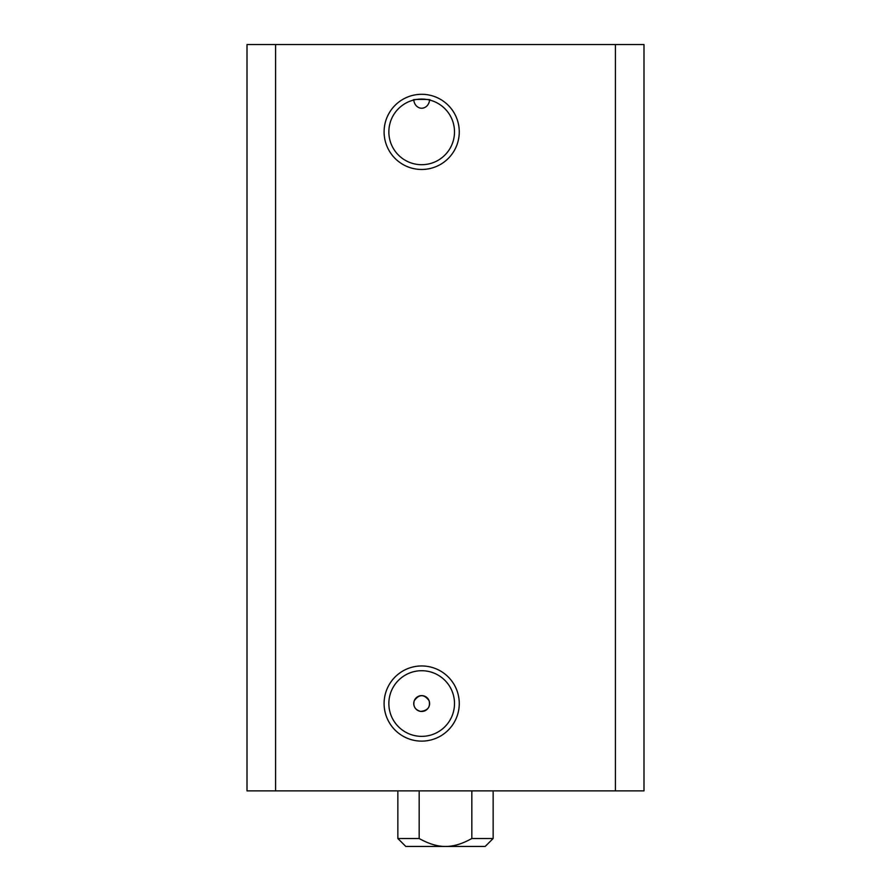 <?xml version="1.0" encoding="UTF-8"?>
<svg xmlns="http://www.w3.org/2000/svg" width="891" height="891" viewBox="0 0 891 891"><rect width="100%" height="100%" fill="white"/><g stroke="black" fill="none" stroke-linecap="round" stroke-linejoin="round"><path stroke-width="1.34" d="M454.499 703.534A32.822 32.822 0 0 1 405.271 731.968A32.822 32.822 0 0 1 405.271 675.111A32.822 32.822 0 0 1 454.499 703.534M459.266 703.534A37.589 37.589 0 0 0 402.888 670.99A37.589 37.589 0 0 0 402.888 736.089A37.589 37.589 0 0 0 459.266 703.534M275.597 790.874L643.993 790.874L643.993 44.55L247.007 44.55L247.007 790.874L275.597 790.874L275.597 44.55M459.266 131.89A37.589 37.589 0 0 0 402.888 99.335A37.589 37.589 0 0 0 402.888 164.434A37.589 37.589 0 0 0 459.266 131.89M454.499 131.89A32.822 32.822 0 0 1 405.271 160.313A32.822 32.822 0 0 1 405.271 103.456A32.822 32.822 0 0 1 454.499 131.89M413.78 100.026C409.426 99.191 433.928 99.191 429.573 100.026A9.166 7.941 90 0 1 421.677 108.234A9.166 7.941 90 0 1 413.78 100.026M429.618 703.534A7.941 7.941 0 0 1 420.229 711.341A7.941 7.941 0 0 1 414.27 700.694C412.878 706.195 414.972 709.759 420.563 711.397C427.691 710.684 430.531 707.12 429.094 700.694C424.094 694.011 419.149 694.011 414.27 700.694A7.941 7.941 0 0 1 429.618 703.534M471.829 790.874L471.829 838.509C462.24 843.877 453.463 846.517 445.5 846.45C437.537 846.517 428.76 843.877 419.171 838.509L419.171 790.874M419.171 838.509L397.865 838.509L397.865 790.874M397.865 838.509L405.806 846.45L485.194 846.45L493.135 838.509L471.829 838.509M615.403 44.55L615.403 790.874M493.135 838.509L493.135 790.874"/></g></svg>
